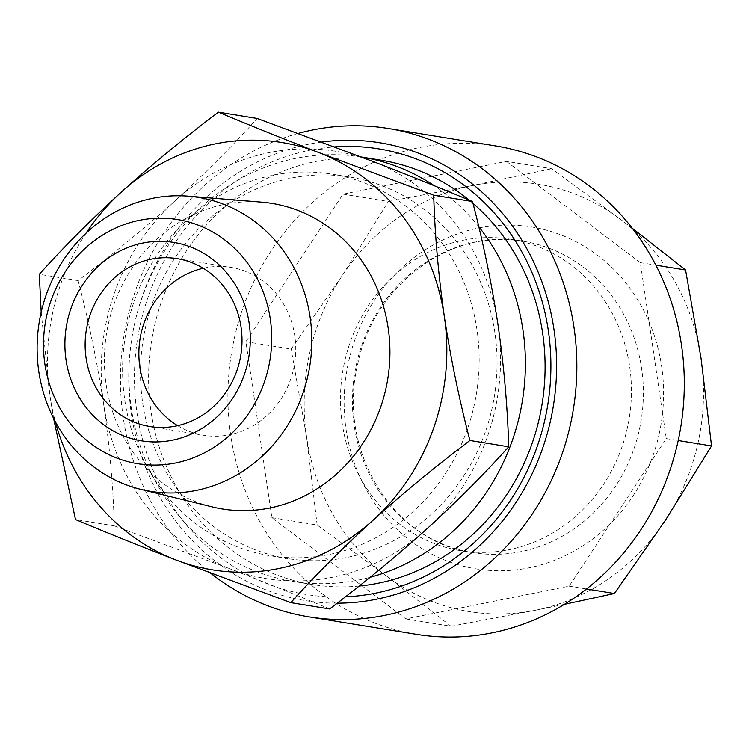<?xml version="1.0" encoding="UTF-8"?>
<svg xmlns="http://www.w3.org/2000/svg" width="749" height="749" viewBox="0 0 749 749"><rect width="100%" height="100%" fill="white"/><g stroke="black" fill="none" stroke-linecap="round" stroke-linejoin="round"><path stroke-width="0.56" stroke-dasharray="3.75 2.81" d="M359.127 586.055A214.926 197.792 99.2 0 1 312.361 584.529A214.926 197.792 99.2 0 1 151.055 411.641A214.926 197.792 99.2 0 1 154.041 327.959A214.926 197.792 99.2 0 1 381.335 160.258M345.383 596.831A225.749 207.754 99.2 0 1 140.157 325.038A225.749 207.754 99.2 0 1 334.653 146.888M627.437 427.604A157.711 145.147 99.2 0 1 460.644 550.674A157.711 145.147 99.2 0 1 344.465 362.394A157.711 145.147 99.2 0 1 511.258 239.334A157.711 145.147 99.2 0 1 627.437 427.604M564.371 604.34L535.226 610.304A216.47 199.215 -80.8 0 0 665.486 520.143A216.47 199.215 -80.8 0 0 698.059 442.668A216.47 199.215 -80.8 0 0 701.064 358.378A216.47 199.215 -80.8 0 0 621.127 219.775L632.278 228.248M495.801 145.961A247.395 227.677 -80.8 0 0 234.165 339.007A247.395 227.677 -80.8 0 0 416.407 634.337M298.271 133.388A247.395 227.677 -80.8 0 0 126.703 321.536A247.395 227.677 -80.8 0 0 210.647 573.191M321.677 142.029A231.928 213.446 -80.8 0 0 134.605 323.765A231.928 213.446 -80.8 0 0 337.172 603.179M261.598 202.146A154.771 142.441 -80.8 0 0 106.152 384.452A154.771 142.441 -80.8 0 0 212.061 506.858M478.751 226.694A214.926 197.792 -80.8 0 0 434.429 185.818M361.392 157.009A214.926 197.792 -80.8 0 0 131.356 408.439A214.926 197.792 -80.8 0 0 292.662 581.327A214.926 197.792 -80.8 0 0 370.072 577.301M469.127 200.123A214.926 197.792 99.2 0 1 472.975 203.363M494.864 332.528A193.27 177.878 -80.8 0 0 349.802 177.054A193.27 177.878 -80.8 0 0 142.722 403.131A193.27 177.878 -80.8 0 0 287.775 558.595A193.27 177.878 -80.8 0 0 494.864 332.528M476.954 329.616A193.27 177.878 -80.8 0 0 331.891 174.143A193.27 177.878 -80.8 0 0 124.811 400.219A193.27 177.878 -80.8 0 0 269.874 555.683A193.27 177.878 -80.8 0 0 476.954 329.616M177.644 425.666A85.04 78.261 -80.8 0 0 203.653 435.272A85.04 78.261 -80.8 0 0 229.625 434.766A85.04 78.261 -80.8 0 0 295.743 349.82A85.04 78.261 -80.8 0 0 230.945 267.393A85.04 78.261 -80.8 0 0 204.983 267.889A85.04 78.261 -80.8 0 0 203.232 268.264M329.635 608.956C299.263 596.167 265.867 582.722 229.437 568.622A216.47 199.215 -80.8 0 0 426.649 529.084A216.47 199.215 -80.8 0 0 498.085 325.375A216.47 199.215 -80.8 0 0 372.319 161.213A216.47 199.215 -80.8 0 0 175.116 200.751A216.47 199.215 -80.8 0 0 103.68 404.451A216.47 199.215 -80.8 0 0 229.437 568.622L114.325 525.864C113.174 486.429 109.626 445.955 103.68 404.451C97.248 362.366 88.728 321.087 78.102 280.613C112.125 254.922 144.463 228.295 175.116 200.751C205.451 173.075 232.808 145.643 257.197 118.454M114.325 525.864L75.518 519.563M78.102 280.613L39.304 274.312M41.176 312.249L49.949 395.725L53.544 418.288M86.013 233.22A216.47 199.215 -80.8 0 0 49.949 395.725A216.47 199.215 -80.8 0 0 55.36 421.771M506.427 161.381L640.311 262.637L666.292 438.586L569.146 586.167L405.78 618.917L271.887 517.662L245.906 341.713L343.051 194.131L506.427 161.381L551.676 168.74L621.127 219.775A216.47 199.215 -80.8 0 0 472.497 185.518L551.676 168.74M640.311 262.637L655.881 265.165M666.292 438.586L678.21 440.524M343.051 194.131L388.31 201.49L472.497 185.518A216.47 199.215 -80.8 0 0 342.246 275.688L388.31 201.49M245.906 341.713L291.164 349.071L342.246 275.688A216.47 199.215 -80.8 0 0 306.659 437.453L291.164 349.071M271.887 517.662L317.145 525.021L306.659 437.453A216.47 199.215 -80.8 0 0 386.596 576.056L317.145 525.021M405.78 618.917L451.038 626.276L386.596 576.056A216.47 199.215 -80.8 0 0 535.226 610.304L451.038 626.276M569.146 586.167L586.504 588.986M659.214 433.718A173.178 159.378 -80.8 0 0 541.059 228.829A173.178 159.378 -80.8 0 0 348.51 362.113A173.178 159.378 -80.8 0 0 466.674 567.002A173.178 159.378 -80.8 0 0 659.214 433.718M356.412 364.342A157.711 145.147 99.2 0 1 523.195 241.272A157.711 145.147 99.2 0 1 639.374 429.552A157.711 145.147 99.2 0 1 472.591 552.612A157.711 145.147 99.2 0 1 356.412 364.342M511.258 239.334L523.195 241.272C451.516 227.574 373.526 284.498 357.638 364.463C336.479 450.449 393.965 542.529 472.591 552.612L460.644 550.674M349.802 177.054L331.891 174.143M177.213 258.658L230.945 267.393M149.922 426.537L203.653 435.272M287.775 558.595L269.874 555.683M312.361 584.529L292.662 581.327"/><path stroke-width="1.12" d="M472.975 203.363A214.926 197.792 99.2 0 1 542.641 333.136A214.926 197.792 99.2 0 1 539.654 416.819A214.926 197.792 99.2 0 1 359.127 586.055M334.653 146.888A225.749 207.754 99.2 0 1 545.188 418.382A225.749 207.754 99.2 0 1 345.383 596.831M678.21 440.524L711.55 445.945L665.486 520.143L614.405 593.526L564.371 604.34M210.647 573.191A247.395 227.677 -80.8 0 0 308.944 616.867L416.407 634.337A247.395 227.677 -80.8 0 0 678.042 441.292A247.395 227.677 -80.8 0 0 495.801 145.961L388.338 128.491A247.395 227.677 -80.8 0 0 298.271 133.388M308.944 616.867A247.395 227.677 -80.8 0 0 570.579 423.822A247.395 227.677 -80.8 0 0 388.338 128.491M337.172 603.179A231.928 213.446 -80.8 0 0 550.74 419.655A231.928 213.446 -80.8 0 0 321.677 142.029M143.04 243.013A100.506 92.492 99.2 0 1 249.155 323.268A100.506 92.492 99.2 0 1 172.167 440.234A100.506 92.492 99.2 0 1 66.043 359.979A100.506 92.492 99.2 0 1 143.04 243.013M151.251 259.154A85.04 78.261 99.2 0 1 177.213 258.658A85.04 78.261 99.2 0 1 242.011 341.085A85.04 78.261 99.2 0 1 175.893 426.031A85.04 78.261 99.2 0 1 149.922 426.537A85.04 78.261 99.2 0 1 85.124 344.1A85.04 78.261 99.2 0 1 151.251 259.154M310.105 317.164A148.901 137.03 -80.8 0 0 188.345 196.182A148.901 137.03 -80.8 0 0 38.808 371.56A148.901 137.03 -80.8 0 0 140.69 489.322A148.901 137.03 -80.8 0 0 310.105 317.164M140.69 489.322L212.061 506.858A154.771 142.441 -80.8 0 0 388.151 327.912A154.771 142.441 -80.8 0 0 261.598 202.146L188.345 196.182M270.286 319.027A123.697 113.839 -80.8 0 0 139.679 220.262A123.697 113.839 -80.8 0 0 44.912 364.22A123.697 113.839 -80.8 0 0 175.519 462.994A123.697 113.839 -80.8 0 0 270.286 319.027M370.072 577.301A214.926 197.792 -80.8 0 0 522.942 329.935A214.926 197.792 -80.8 0 0 478.751 226.694M434.429 185.818A214.926 197.792 -80.8 0 0 361.636 157.047A214.926 197.792 -80.8 0 0 361.392 157.009M361.636 157.047L381.335 160.258A214.926 197.792 99.2 0 1 469.127 200.123M203.232 268.264A85.04 78.261 -80.8 0 0 140.054 338.773A85.04 78.261 -80.8 0 0 177.644 425.666M218.399 112.144L257.197 118.454L372.319 161.213C408.823 175.341 442.219 188.785 472.516 201.537C483.133 242.011 491.653 283.291 498.085 325.375C504.03 366.879 507.579 407.353 508.73 446.788C484.266 474.042 456.909 501.474 426.649 529.084C395.912 556.694 363.574 583.321 329.635 608.956L290.827 602.645C315.292 575.391 342.649 547.959 372.918 520.349C403.645 492.739 435.984 466.112 469.923 440.487C459.203 399.489 450.673 358.209 444.354 316.649C438.362 274.63 434.813 234.156 433.708 195.236L318.587 152.478C282.083 138.34 248.687 124.905 218.399 112.144C184.385 137.844 152.047 164.462 121.385 192.016C91.06 219.691 63.693 247.123 39.304 274.312L41.176 312.249M53.544 418.288L75.518 519.563C105.89 532.342 139.286 545.787 175.715 559.887L290.827 602.645M472.516 201.537L433.708 195.236M508.73 446.788L469.923 440.487M55.36 421.771A216.47 199.215 -80.8 0 0 175.715 559.887A216.47 199.215 -80.8 0 0 372.918 520.349A216.47 199.215 -80.8 0 0 444.354 316.649A216.47 199.215 -80.8 0 0 318.587 152.478A216.47 199.215 -80.8 0 0 121.385 192.016A216.47 199.215 -80.8 0 0 86.013 233.22M655.881 265.165L685.569 269.996L701.064 358.378L711.55 445.945M632.278 228.248L685.569 269.996M586.504 588.986L614.405 593.526"/></g></svg>

